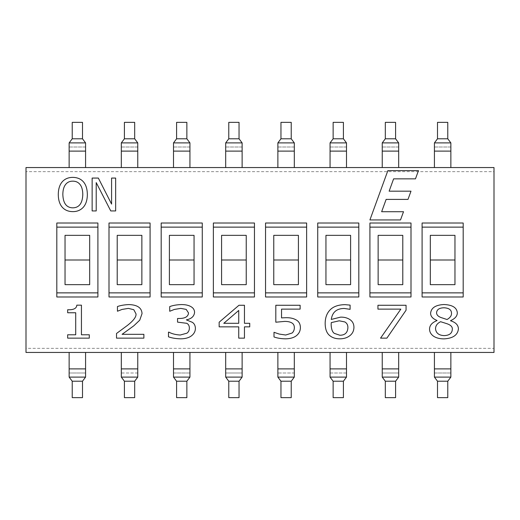 <?xml version="1.0" encoding="UTF-8"?>
<svg xmlns="http://www.w3.org/2000/svg" width="520" height="520" viewBox="0 0 520 520"><rect width="100%" height="100%" fill="white"/><g stroke="black" fill="none" stroke-linecap="round" stroke-linejoin="round"><path stroke-width="0.39" stroke-dasharray="2.6 1.95" d="M434.421 377.104L434.421 372.996L450.86 372.996L450.86 377.104L447.772 381.212L447.772 397.644L437.502 397.644L437.502 381.212L447.772 381.212M437.502 138.788L437.502 122.356L447.772 122.356L447.772 138.788L437.502 138.788L434.421 142.896L434.421 147.004L450.86 147.004L450.86 167.55L434.421 167.55L434.421 147.004L450.86 147.004L450.86 142.896M382.239 377.104L382.239 372.996L398.678 372.996L398.678 377.104L395.59 381.212L395.59 397.644L385.32 397.644L385.32 381.212L395.59 381.212M385.32 138.788L385.32 122.356L395.59 122.356L395.59 138.788L385.32 138.788L382.239 142.896L382.239 147.004L398.678 147.004L398.678 167.55L382.239 167.55L382.239 147.004L398.678 147.004L398.678 142.896M330.057 377.104L330.057 372.996L346.489 372.996L346.489 377.104L343.408 381.212L343.408 397.644L333.138 397.644L333.138 381.212L343.408 381.212M333.138 138.788L333.138 122.356L343.408 122.356L343.408 138.788L333.138 138.788L330.057 142.896L330.057 147.004L346.489 147.004L346.489 167.55L330.057 167.55L330.057 147.004L346.489 147.004L346.489 142.896M277.875 377.104L277.875 372.996L294.307 372.996L294.307 377.104L291.226 381.212L291.226 397.644L280.956 397.644L280.956 381.212L291.226 381.212M280.956 138.788L280.956 122.356L291.226 122.356L291.226 138.788L280.956 138.788L277.875 142.896L277.875 147.004L294.307 147.004L294.307 167.55L277.875 167.55L277.875 147.004L294.307 147.004L294.307 142.896M225.693 377.104L225.693 372.996L242.125 372.996L242.125 377.104L239.044 381.212L239.044 397.644L228.774 397.644L228.774 381.212L239.044 381.212M228.774 138.788L228.774 122.356L239.044 122.356L239.044 138.788L228.774 138.788L225.693 142.896L225.693 147.004L242.125 147.004L242.125 167.55L225.693 167.55L225.693 147.004L242.125 147.004L242.125 142.896M173.511 377.104L173.511 372.996L189.943 372.996L189.943 377.104L186.862 381.212L186.862 397.644L176.592 397.644L176.592 381.212L186.862 381.212M176.592 138.788L176.592 122.356L186.862 122.356L186.862 138.788L176.592 138.788L173.511 142.896L173.511 147.004L189.943 147.004L189.943 167.55L173.511 167.55L173.511 147.004L189.943 147.004L189.943 142.896M121.323 377.104L121.323 372.996L137.761 372.996L137.761 377.104L134.68 381.212L134.68 397.644L124.41 397.644L124.41 381.212L134.68 381.212M124.41 138.788L124.41 122.356L134.68 122.356L134.68 138.788L124.41 138.788L121.323 142.896L121.323 147.004L137.761 147.004L137.761 167.55L121.323 167.55L121.323 147.004L137.761 147.004L137.761 142.896M434.421 368.888L434.421 352.45L450.86 352.45L450.86 372.996L434.421 372.996L434.421 368.888L450.86 368.888M69.141 377.104L69.141 352.45L137.761 352.45L137.761 372.996L121.323 372.996L121.323 352.45L189.943 352.45L189.943 372.996L173.511 372.996L173.511 352.45L242.125 352.45L242.125 372.996L225.693 372.996L225.693 352.45L294.307 352.45L294.307 372.996L277.875 372.996L277.875 352.45L346.489 352.45L346.489 372.996L330.057 372.996L330.057 352.45L398.678 352.45L398.678 372.996L382.239 372.996L382.239 352.45L494 352.45L494 348.341L26 348.341L26 352.45L85.579 352.45L85.579 377.104L82.498 381.212L82.498 397.644L72.228 397.644L72.228 381.212L82.498 381.212M450.86 167.55L26 167.55L26 171.659L494 171.659L494 167.55L450.86 167.55M72.228 138.788L72.228 122.356L82.498 122.356L82.498 138.788L72.228 138.788L69.141 142.896L69.141 147.004L85.579 147.004L85.579 167.55L69.141 167.55L69.141 147.004L85.579 147.004L85.579 142.896M69.141 372.996L85.579 372.996L69.141 372.996M72.826 207.844C79.183 207.714 82.505 203.261 82.791 194.5C82.745 190.125 81.848 186.81 80.1 184.567C78.332 182.292 75.907 181.155 72.826 181.155C69.719 181.123 67.288 182.254 65.526 184.567C63.759 186.862 62.861 190.177 62.836 194.5C63.128 203.261 66.463 207.714 72.826 207.844M87.341 194.5C87.308 199.927 85.995 204.145 83.401 207.155C80.665 210.171 77.129 211.666 72.8 211.627C68.341 211.608 64.805 210.119 62.199 207.155C59.631 204.178 58.325 199.959 58.279 194.5C58.337 189.033 59.651 184.802 62.225 181.818C64.825 178.88 68.348 177.398 72.8 177.372C77.331 177.45 80.86 178.932 83.401 181.818C85.956 184.769 87.276 188.994 87.341 194.5M386.893 338.137L380.549 338.137L400.849 309.133L377.943 309.133L377.943 305.266L406.068 305.266L406.068 310.2L386.893 338.137M296.511 335.608C293.911 337.675 290.277 338.754 285.617 338.832C281.119 338.76 277.251 338.137 274.001 336.966L274.001 332.306L279.195 334.061L285.695 335.023L292.091 333.028C293.572 331.753 294.327 329.972 294.353 327.672C294.333 325.416 293.501 323.837 291.85 322.927C290.089 321.874 287.658 321.367 284.55 321.412L275.815 322.212L275.815 305.266L300.131 305.266L300.131 309.133L281.541 309.133L281.541 317.896L285.558 317.707C289.803 317.577 293.235 318.26 295.841 319.761C298.838 321.236 300.352 323.882 300.397 327.697C300.326 330.922 299.033 333.56 296.511 335.608M174.428 309.426L169.715 311.266L169.715 306.599C172.868 305.409 176.728 304.733 181.298 304.577C185.198 304.558 188.299 305.182 190.6 306.442C193.232 307.808 194.558 309.836 194.565 312.514C194.09 316.42 191.353 318.87 186.362 319.865L192.328 322.315C194.266 323.525 195.292 325.546 195.416 328.393C195.358 331.377 194.051 333.84 191.503 335.797C188.883 337.805 185.25 338.812 180.609 338.832C175.838 338.709 171.802 338.032 168.487 336.81L168.487 332.144L168.916 332.144C171.834 333.781 175.611 334.737 180.239 335.023L186.921 333.184C188.539 332.014 189.352 330.311 189.371 328.068C189.326 325.735 188.448 324.149 186.739 323.303L177.547 322.133L177.547 318.481L179.491 318.481C185.178 318.435 188.194 316.596 188.519 312.969L186.206 309.4L180.797 308.386L174.428 309.426M67.665 338.137L67.665 334.782L75.712 334.782L75.712 312.754L67.665 312.754L67.665 309.745C73.567 309.992 76.616 308.464 76.804 305.162L81.439 305.162L81.439 334.782L89.297 334.782L89.297 338.137L67.665 338.137M387.862 170.631L418.464 170.631L415.474 178.847L393.614 178.847L389.129 191.178L410.988 191.178L407.999 199.394L386.132 199.394L381.647 211.718L403.513 211.718L400.517 219.941L369.915 219.941L387.862 170.631M116.519 338.137L116.519 333.476L127.224 325.565C133.523 320.664 136.441 316.758 135.993 313.846L133.809 309.719L128.401 308.386L122.057 309.426L117.448 311.233L117.448 306.547C120.497 305.448 124.287 304.792 128.823 304.577C137.352 304.817 141.752 307.827 142.038 313.606L139.744 320.183L133.809 325.806L122.083 334.328L143.877 334.328L143.877 338.137L116.519 338.137M223.789 323.303L238.732 323.303L238.732 310.466L223.789 323.303M244.458 326.846L244.458 338.137L238.732 338.137L238.732 326.846L219.154 326.846L219.154 322.212L238.972 305.266L244.458 305.266L244.458 323.303L249.737 323.303L249.737 326.846L244.458 326.846M339.879 335.238C344.949 335.238 347.62 332.716 347.893 327.672C347.945 325.052 346.938 323.141 344.857 321.945L339.209 320.801L331.272 322.608L331.162 324.688C331.325 329.127 332.371 332.02 334.308 333.372L339.879 335.238M349.759 335.745C347.132 337.786 343.824 338.812 339.846 338.832C335.835 338.832 332.566 337.838 330.044 335.849C326.892 333.522 325.267 329.472 325.169 323.7C325.137 317.967 326.755 313.385 330.018 309.959C333.313 306.521 338.332 304.752 345.072 304.655L350.103 305.11L350.103 309.342L344.272 308.464C336.668 308.503 332.339 312.156 331.272 319.442L340.516 317.148C343.7 317.018 346.574 317.661 349.122 319.092C352.359 320.911 353.964 323.713 353.938 327.483C353.828 330.967 352.43 333.716 349.759 335.745M447.038 319.521C450.262 317.681 451.744 315.49 451.49 312.942C451.334 309.745 448.825 308.022 443.95 307.775C439.322 307.899 436.865 309.53 436.572 312.676C436.56 314.75 437.976 316.349 440.804 317.467L447.038 319.521M444.028 335.608C449.293 335.459 452.056 333.392 452.316 329.401C452.634 326.989 450.892 325.104 447.09 323.758L440.622 321.704C437.275 323.336 435.578 325.683 435.532 328.738C435.929 333.015 438.763 335.309 444.028 335.608M433.349 336.063C430.833 334.204 429.566 331.87 429.54 329.056C429.598 325.344 432.094 322.524 437.021 320.587L437.021 320.45C432.718 318.753 430.579 316.336 430.606 313.183C431.191 307.827 435.65 304.941 443.976 304.525C452.459 304.863 456.904 307.651 457.321 312.884C457.249 316.127 454.994 318.714 450.554 320.639L450.554 320.775C455.748 322.368 458.367 325.104 458.413 328.978C457.724 335.088 452.907 338.39 443.976 338.884C439.51 338.851 435.968 337.909 433.349 336.063M110.76 210.938L96.213 182.592L96.213 210.938L92.138 210.938L92.138 178.067L98.345 178.067L111.585 204.087L111.585 178.067L115.661 178.067L115.661 210.938L110.76 210.938M463.184 223.022L463.184 296.978M422.097 296.978L422.097 223.022M411.001 223.022L411.001 296.978M369.915 296.978L369.915 223.022M358.82 223.022L358.82 296.978M317.726 296.978L317.726 223.022M306.637 223.022L306.637 296.978M265.544 296.978L265.544 223.022M254.456 223.022L254.456 296.978M213.363 296.978L213.363 223.022M202.274 223.022L202.274 296.978M161.18 296.978L161.18 223.022M150.085 223.022L150.085 296.978M108.999 296.978L108.999 223.022M454.968 235.346L430.313 235.346L430.313 284.655L454.968 284.655L454.968 235.346M402.786 235.346L378.131 235.346L378.131 284.655L402.786 284.655L402.786 235.346M350.603 235.346L325.949 235.346L325.949 284.655L350.603 284.655L350.603 235.346M298.415 235.346L273.767 235.346L273.767 284.655L298.415 284.655L298.415 235.346M246.233 235.346L221.585 235.346L221.585 284.655L246.233 284.655L246.233 235.346M194.051 235.346L169.397 235.346L169.397 284.655L194.051 284.655L194.051 235.346M141.869 235.346L117.215 235.346L117.215 284.655L141.869 284.655L141.869 235.346M454.968 260L430.313 260M402.786 260L378.131 260M350.603 260L325.949 260M298.415 260L273.767 260M246.233 260L221.585 260M194.051 260L169.397 260M141.869 260L117.215 260M97.903 223.022L97.903 296.978M56.816 296.978L56.816 223.022M89.687 235.346L65.032 235.346L65.032 284.655L89.687 284.655L89.687 235.346M89.687 260L65.032 260M26 348.341L26 171.659M494 171.659L494 348.341M434.421 151.112L450.86 151.112M382.239 368.888L398.678 368.888M382.239 151.112L398.678 151.112M330.057 368.888L346.489 368.888M330.057 151.112L346.489 151.112M277.875 368.888L294.307 368.888M277.875 151.112L294.307 151.112M225.693 368.888L242.125 368.888M225.693 151.112L242.125 151.112M173.511 368.888L189.943 368.888M173.511 151.112L189.943 151.112M121.323 368.888L137.761 368.888M121.323 151.112L137.761 151.112M69.141 368.888L85.579 368.888M69.141 151.112L85.579 151.112"/><path stroke-width="0.78" d="M447.772 381.212L437.502 381.212L434.421 377.104L437.502 381.212L437.502 397.644L447.772 397.644L447.772 381.212L450.86 377.104L450.86 352.45M437.502 138.788L447.772 138.788L447.772 122.356L437.502 122.356L437.502 138.788L434.421 142.896L450.86 142.896L447.772 138.788L450.86 142.896L450.86 151.112L434.421 151.112L434.421 167.55M395.59 381.212L385.32 381.212L382.239 377.104L385.32 381.212L385.32 397.644L395.59 397.644L395.59 381.212L398.678 377.104L398.678 352.45M385.32 138.788L395.59 138.788L395.59 122.356L385.32 122.356L385.32 138.788L382.239 142.896L398.678 142.896L395.59 138.788L398.678 142.896L398.678 151.112L382.239 151.112L382.239 167.55M343.408 381.212L333.138 381.212L330.057 377.104L333.138 381.212L333.138 397.644L343.408 397.644L343.408 381.212L346.489 377.104L346.489 352.45M333.138 138.788L343.408 138.788L343.408 122.356L333.138 122.356L333.138 138.788L330.057 142.896L346.489 142.896L343.408 138.788L346.489 142.896L346.489 151.112L330.057 151.112L330.057 167.55M291.226 381.212L280.956 381.212L277.875 377.104L280.956 381.212L280.956 397.644L291.226 397.644L291.226 381.212L294.307 377.104L294.307 352.45M280.956 138.788L291.226 138.788L291.226 122.356L280.956 122.356L280.956 138.788L277.875 142.896L294.307 142.896L291.226 138.788L294.307 142.896L294.307 151.112L277.875 151.112L277.875 167.55M239.044 381.212L228.774 381.212L225.693 377.104L228.774 381.212L228.774 397.644L239.044 397.644L239.044 381.212L242.125 377.104L242.125 352.45M228.774 138.788L239.044 138.788L239.044 122.356L228.774 122.356L228.774 138.788L225.693 142.896L242.125 142.896L239.044 138.788L242.125 142.896L242.125 151.112L225.693 151.112L225.693 167.55M186.862 381.212L176.592 381.212L173.511 377.104L176.592 381.212L176.592 397.644L186.862 397.644L186.862 381.212L189.943 377.104L189.943 352.45M176.592 138.788L186.862 138.788L186.862 122.356L176.592 122.356L176.592 138.788L173.511 142.896L189.943 142.896L186.862 138.788L189.943 142.896L189.943 151.112L173.511 151.112L173.511 167.55M134.68 381.212L124.41 381.212L121.323 377.104L124.41 381.212L124.41 397.644L134.68 397.644L134.68 381.212L137.761 377.104L137.761 352.45M124.41 138.788L134.68 138.788L134.68 122.356L124.41 122.356L124.41 138.788L121.323 142.896L137.761 142.896L134.68 138.788L137.761 142.896L137.761 151.112L121.323 151.112L121.323 167.55M450.86 167.55L450.86 151.112M398.678 167.55L398.678 151.112M346.489 167.55L346.489 151.112M294.307 167.55L294.307 151.112M242.125 167.55L242.125 151.112M189.943 167.55L189.943 151.112M137.761 167.55L137.761 151.112M434.421 352.45L434.421 377.104L450.86 377.104L434.421 377.104M450.86 142.896L434.421 142.896L434.421 151.112M382.239 352.45L382.239 377.104L398.678 377.104L382.239 377.104M398.678 142.896L382.239 142.896L382.239 151.112M330.057 352.45L330.057 377.104L346.489 377.104L330.057 377.104M346.489 142.896L330.057 142.896L330.057 151.112M277.875 352.45L277.875 377.104L294.307 377.104L277.875 377.104M294.307 142.896L277.875 142.896L277.875 151.112M225.693 352.45L225.693 377.104L242.125 377.104L225.693 377.104M242.125 142.896L225.693 142.896L225.693 151.112M173.511 352.45L173.511 377.104L189.943 377.104L173.511 377.104M189.943 142.896L173.511 142.896L173.511 151.112M121.323 352.45L121.323 377.104L137.761 377.104L121.323 377.104M137.761 142.896L121.323 142.896L121.323 151.112M26 167.55L494 167.55L494 352.45L26 352.45L26 167.55M82.498 381.212L72.228 381.212L69.141 377.104L72.228 381.212L72.228 397.644L82.498 397.644L82.498 381.212L85.579 377.104L85.579 352.45M72.228 138.788L82.498 138.788L82.498 122.356L72.228 122.356L72.228 138.788L69.141 142.896L85.579 142.896L82.498 138.788L85.579 142.896L85.579 151.112L69.141 151.112L69.141 167.55M85.579 167.55L85.579 151.112M69.141 352.45L69.141 377.104L85.579 377.104L69.141 377.104M85.579 142.896L69.141 142.896L69.141 151.112M82.791 194.5C82.505 203.261 79.183 207.714 72.826 207.844C66.463 207.714 63.128 203.261 62.836 194.5C62.861 190.177 63.759 186.862 65.526 184.567C67.288 182.254 69.719 181.123 72.826 181.155C75.907 181.155 78.332 182.292 80.1 184.567C81.848 186.81 82.745 190.125 82.791 194.5M87.341 194.5C87.308 199.927 85.995 204.145 83.401 207.155C80.665 210.171 77.129 211.666 72.8 211.627C68.341 211.608 64.805 210.119 62.199 207.155C59.631 204.178 58.325 199.959 58.279 194.5C58.337 189.033 59.651 184.802 62.225 181.818C64.825 178.88 68.348 177.398 72.8 177.372C77.331 177.45 80.86 178.932 83.401 181.818C85.956 184.769 87.276 188.994 87.341 194.5M386.893 338.137L380.549 338.137L400.849 309.133L377.943 309.133L377.943 305.266L406.068 305.266L406.068 310.2L386.893 338.137M296.511 335.608C293.911 337.675 290.277 338.754 285.617 338.832C281.119 338.76 277.251 338.137 274.001 336.966L274.001 332.306L279.195 334.061L285.695 335.023L292.091 333.028C293.572 331.753 294.327 329.972 294.353 327.672C294.333 325.416 293.501 323.837 291.85 322.927C290.089 321.874 287.658 321.367 284.55 321.412L275.815 322.212L275.815 305.266L300.131 305.266L300.131 309.133L281.541 309.133L281.541 317.896L285.558 317.707C289.803 317.577 293.235 318.26 295.841 319.761C298.838 321.236 300.352 323.882 300.397 327.697C300.326 330.922 299.033 333.56 296.511 335.608M174.428 309.426L169.715 311.266L169.715 306.599C172.868 305.409 176.728 304.733 181.298 304.577C185.198 304.558 188.299 305.182 190.6 306.442C193.232 307.808 194.558 309.836 194.565 312.514C194.09 316.42 191.353 318.87 186.362 319.865L192.328 322.315C194.266 323.525 195.292 325.546 195.416 328.393C195.358 331.377 194.051 333.84 191.503 335.797C188.883 337.805 185.25 338.812 180.609 338.832C175.838 338.709 171.802 338.032 168.487 336.81L168.487 332.144L168.916 332.144C171.834 333.781 175.611 334.737 180.239 335.023L186.921 333.184C188.539 332.014 189.352 330.311 189.371 328.068C189.326 325.735 188.448 324.149 186.739 323.303L177.547 322.133L177.547 318.481L179.491 318.481C185.178 318.435 188.194 316.596 188.519 312.969L186.206 309.4L180.797 308.386L174.428 309.426M67.665 338.137L67.665 334.782L75.712 334.782L75.712 312.754L67.665 312.754L67.665 309.745C73.567 309.992 76.616 308.464 76.804 305.162L81.439 305.162L81.439 334.782L89.297 334.782L89.297 338.137L67.665 338.137M387.862 170.631L418.464 170.631L415.474 178.847L393.614 178.847L389.129 191.178L410.988 191.178L407.999 199.394L386.132 199.394L381.647 211.718L403.513 211.718L400.517 219.941L369.915 219.941L387.862 170.631M116.519 338.137L116.519 333.476L127.224 325.565C133.523 320.664 136.441 316.758 135.993 313.846L133.809 309.719L128.401 308.386L122.057 309.426L117.448 311.233L117.448 306.547C120.497 305.448 124.287 304.792 128.823 304.577C137.352 304.817 141.752 307.827 142.038 313.606L139.744 320.183L133.809 325.806L122.083 334.328L143.877 334.328L143.877 338.137L116.519 338.137M238.732 323.303L223.789 323.303L238.732 310.466L238.732 323.303M244.458 326.846L244.458 338.137L238.732 338.137L238.732 326.846L219.154 326.846L219.154 322.212L238.972 305.266L244.458 305.266L244.458 323.303L249.737 323.303L249.737 326.846L244.458 326.846M347.893 327.672C347.62 332.716 344.949 335.238 339.879 335.238L334.308 333.372C332.371 332.02 331.325 329.127 331.162 324.688L331.272 322.608L339.209 320.801L344.857 321.945C346.938 323.141 347.945 325.052 347.893 327.672M349.759 335.745C347.132 337.786 343.824 338.812 339.846 338.832C335.835 338.832 332.566 337.838 330.044 335.849C326.892 333.522 325.267 329.472 325.169 323.7C325.137 317.967 326.755 313.385 330.018 309.959C333.313 306.521 338.332 304.752 345.072 304.655L350.103 305.11L350.103 309.342L344.272 308.464C336.668 308.503 332.339 312.156 331.272 319.442L340.516 317.148C343.7 317.018 346.574 317.661 349.122 319.092C352.359 320.911 353.964 323.713 353.938 327.483C353.828 330.967 352.43 333.716 349.759 335.745M451.49 312.942C451.744 315.49 450.262 317.681 447.038 319.521L440.804 317.467C437.976 316.349 436.56 314.75 436.572 312.676C436.865 309.53 439.322 307.899 443.95 307.775C448.825 308.022 451.334 309.745 451.49 312.942M452.316 329.401C452.056 333.392 449.293 335.459 444.028 335.608C438.763 335.309 435.929 333.015 435.532 328.738C435.578 325.683 437.275 323.336 440.622 321.704L447.09 323.758C450.892 325.104 452.634 326.989 452.316 329.401M433.349 336.063C430.833 334.204 429.566 331.87 429.54 329.056C429.598 325.344 432.094 322.524 437.021 320.587L437.021 320.45C432.718 318.753 430.579 316.336 430.606 313.183C431.191 307.827 435.65 304.941 443.976 304.525C452.459 304.863 456.904 307.651 457.321 312.884C457.249 316.127 454.994 318.714 450.554 320.639L450.554 320.775C455.748 322.368 458.367 325.104 458.413 328.978C457.724 335.088 452.907 338.39 443.976 338.884C439.51 338.851 435.968 337.909 433.349 336.063M110.76 210.938L96.213 182.592L96.213 210.938L92.138 210.938L92.138 178.067L98.345 178.067L111.585 204.087L111.585 178.067L115.661 178.067L115.661 210.938L110.76 210.938M56.816 223.022L56.816 296.978L97.903 296.978L97.903 223.022L56.816 223.022M108.999 223.022L108.999 296.978L150.085 296.978L150.085 223.022L108.999 223.022M161.18 223.022L161.18 296.978L202.274 296.978L202.274 223.022L161.18 223.022M213.363 223.022L213.363 296.978L254.456 296.978L254.456 223.022L213.363 223.022M265.544 223.022L265.544 296.978L306.637 296.978L306.637 223.022L265.544 223.022M317.726 223.022L317.726 296.978L358.82 296.978L358.82 223.022L317.726 223.022M369.915 223.022L369.915 296.978L411.001 296.978L411.001 223.022L369.915 223.022M422.097 223.022L422.097 296.978L463.184 296.978L463.184 223.022L422.097 223.022M422.097 292.87L463.184 292.87M463.184 227.13L422.097 227.13M369.915 292.87L411.001 292.87M411.001 227.13L369.915 227.13M317.726 292.87L358.82 292.87M358.82 227.13L317.726 227.13M265.544 292.87L306.637 292.87M306.637 227.13L265.544 227.13M213.363 292.87L254.456 292.87M254.456 227.13L213.363 227.13M161.18 292.87L202.274 292.87M202.274 227.13L161.18 227.13M108.999 292.87L150.085 292.87M150.085 227.13L108.999 227.13M454.968 235.346L430.313 235.346L430.313 284.655L454.968 284.655L454.968 235.346M402.786 235.346L378.131 235.346L378.131 284.655L402.786 284.655L402.786 235.346M350.603 235.346L325.949 235.346L325.949 284.655L350.603 284.655L350.603 235.346M298.415 235.346L273.767 235.346L273.767 284.655L298.415 284.655L298.415 235.346M246.233 235.346L221.585 235.346L221.585 284.655L246.233 284.655L246.233 235.346M194.051 235.346L169.397 235.346L169.397 284.655L194.051 284.655L194.051 235.346M141.869 235.346L117.215 235.346L117.215 284.655L141.869 284.655L141.869 235.346M141.869 260L117.215 260M194.051 260L169.397 260M246.233 260L221.585 260M298.415 260L273.767 260M350.603 260L325.949 260M402.786 260L378.131 260M454.968 260L430.313 260M56.816 292.87L97.903 292.87M97.903 227.13L56.816 227.13M89.687 235.346L65.032 235.346L65.032 284.655L89.687 284.655L89.687 235.346M89.687 260L65.032 260M434.421 368.888L450.86 368.888M382.239 368.888L398.678 368.888M330.057 368.888L346.489 368.888M277.875 368.888L294.307 368.888M225.693 368.888L242.125 368.888M173.511 368.888L189.943 368.888M121.323 368.888L137.761 368.888M69.141 368.888L85.579 368.888"/></g></svg>
